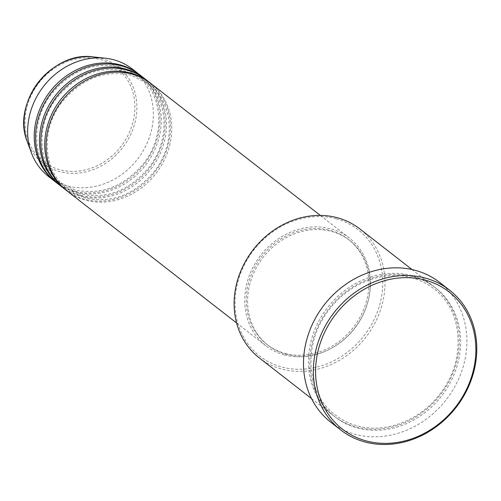 <?xml version="1.0" encoding="UTF-8"?>
<svg xmlns="http://www.w3.org/2000/svg" width="501" height="501" viewBox="0 0 501 501"><rect width="100%" height="100%" fill="white"/><g stroke="black" fill="none" stroke-linecap="round" stroke-linejoin="round"><path stroke-width="0.38" stroke-dasharray="2.5 1.88" d="M67.053 190.931A68.149 59.431 127.9 0 0 85.615 200.181A68.149 59.431 127.9 0 0 162.368 163.789A68.149 59.431 127.9 0 0 150.795 83.398M66.395 190.411A68.149 59.431 127.9 0 0 84.3 199.154A68.149 59.431 127.9 0 0 160.821 163.182A68.149 59.431 127.9 0 0 150.131 82.89M61.786 186.835A68.149 59.431 127.9 0 0 80.348 196.079A68.149 59.431 127.9 0 0 157.107 159.687A68.149 59.431 127.9 0 0 145.528 79.302M61.135 186.316A68.149 59.431 127.9 0 0 79.033 195.058A68.149 59.431 127.9 0 0 155.554 159.08A68.149 59.431 127.9 0 0 144.87 78.795M56.525 182.733A68.149 59.431 127.9 0 0 75.087 191.983A68.149 59.431 127.9 0 0 151.841 155.592A68.149 59.431 127.9 0 0 140.267 75.2M55.874 182.22A68.149 59.431 127.9 0 0 73.772 190.956A68.149 59.431 127.9 0 0 150.294 154.984A68.149 59.431 127.9 0 0 139.604 74.693M336.284 218.856A80.072 69.827 -52.1 0 1 377.497 311.609A80.072 69.827 -52.1 0 1 281.512 366.939A80.072 69.827 -52.1 0 1 240.298 274.185A80.072 69.827 -52.1 0 1 336.284 218.856M259.311 357.927A81.776 71.317 127.9 0 0 281.587 369.024A81.776 71.317 127.9 0 0 373.69 325.356A81.776 71.317 127.9 0 0 359.799 228.888M411.86 275.682A81.776 71.317 127.9 0 0 319.751 319.35A81.776 71.317 127.9 0 0 333.641 415.817A81.776 71.317 127.9 0 0 355.917 426.915A81.776 71.317 127.9 0 0 448.026 383.246A81.776 71.317 127.9 0 0 434.135 286.779A81.776 71.317 127.9 0 0 411.86 275.682M284.274 354.883A68.149 59.431 127.9 0 0 361.027 318.498A68.149 59.431 127.9 0 0 349.454 238.107A68.149 59.431 127.9 0 0 330.892 228.857A68.149 59.431 127.9 0 0 254.132 265.248A68.149 59.431 127.9 0 0 265.712 345.64A68.149 59.431 127.9 0 0 284.274 354.883M284.856 353.311A66.445 57.941 127.9 0 0 359.693 317.828A66.445 57.941 127.9 0 0 348.408 239.447A66.445 57.941 127.9 0 0 330.309 230.435A66.445 57.941 127.9 0 0 255.472 265.912A66.445 57.941 127.9 0 0 266.757 344.293A66.445 57.941 127.9 0 0 284.856 353.311M286.171 354.332A66.445 57.941 127.9 0 0 361.008 318.855A66.445 57.941 127.9 0 0 349.723 240.474A66.445 57.941 127.9 0 0 331.624 231.462A66.445 57.941 127.9 0 0 256.788 266.939A66.445 57.941 127.9 0 0 268.073 345.321A66.445 57.941 127.9 0 0 286.171 354.332M330.773 422.218A88.589 77.26 127.9 0 0 354.902 434.235A88.589 77.26 127.9 0 0 454.683 386.929A88.589 77.26 127.9 0 0 439.634 282.426M48.635 176.59A68.149 59.431 127.9 0 0 67.19 185.833A68.149 59.431 127.9 0 0 143.95 149.442A68.149 59.431 127.9 0 0 132.377 69.057M100.344 59.575A59.538 51.922 -52.1 0 1 130.98 128.538A59.538 51.922 -52.1 0 1 59.613 169.676A59.538 51.922 -52.1 0 1 28.97 100.714A59.538 51.922 -52.1 0 1 100.344 59.575M27.336 141.764A61.185 53.356 127.9 0 0 59.538 171.574A61.185 53.356 127.9 0 0 132.878 129.302A61.185 53.356 127.9 0 0 101.39 58.429A61.185 53.356 127.9 0 0 93.393 56.939M413.175 276.702A81.776 71.317 127.9 0 0 315.148 333.215A81.776 71.317 127.9 0 0 357.232 427.935A81.776 71.317 127.9 0 0 455.259 371.429A81.776 71.317 127.9 0 0 413.175 276.702M131.124 75.282C104.934 69.67 82.083 78.375 62.556 101.396C40.218 129.007 42.691 170.985 67.441 189.077L85.402 198.02C111.591 203.638 134.45 194.933 153.97 171.912C176.314 144.294 173.834 102.317 149.085 84.231L131.124 75.282M125.864 71.186C99.674 65.568 76.816 74.273 57.296 97.294C34.951 124.912 37.431 166.889 62.174 184.975L80.141 193.925C106.331 199.536 129.183 190.831 148.709 167.81C171.048 140.199 168.568 98.221 143.825 80.129L125.864 71.186M120.597 67.084C94.413 61.473 71.555 70.178 52.029 93.199C29.691 120.816 32.17 162.794 56.914 180.88L74.881 189.823C101.064 195.44 123.922 186.735 143.449 163.714C165.787 136.097 163.307 94.119 138.564 76.033L120.597 67.084M412.066 277.836C384.098 269.732 349.329 282.896 329.426 309.292C302.516 342.552 305.491 393.147 335.344 414.985C341.788 419.982 349.009 423.583 357.025 425.781C384.993 433.885 419.763 420.721 439.665 394.325C466.575 361.064 463.6 310.47 433.747 288.632C427.309 283.635 420.082 280.034 412.066 277.836M320.327 215.424L349.454 238.107M348.408 239.447L349.723 240.474M412.004 269.544L434.135 286.779M311.516 398.583L333.641 415.817M266.757 344.293L268.073 345.321M236.578 322.957L265.712 345.64"/><path stroke-width="0.75" d="M320.327 215.424L150.795 83.398A68.149 59.431 127.9 0 0 132.233 74.154A68.149 59.431 127.9 0 0 55.473 110.539A68.149 59.431 127.9 0 0 67.053 190.931L236.578 322.957M150.131 82.89A68.149 59.431 127.9 0 0 149.48 82.371A68.149 59.431 127.9 0 0 130.918 73.127A68.149 59.431 127.9 0 0 54.158 109.519A68.149 59.431 127.9 0 0 65.737 189.91A68.149 59.431 127.9 0 0 66.395 190.411M149.48 82.371L145.528 79.302A68.149 59.431 127.9 0 0 126.966 70.052A68.149 59.431 127.9 0 0 50.213 106.444A68.149 59.431 127.9 0 0 61.786 186.835L65.737 189.91M144.87 78.795A68.149 59.431 127.9 0 0 144.213 78.275A68.149 59.431 127.9 0 0 125.651 69.032A68.149 59.431 127.9 0 0 48.898 105.417A68.149 59.431 127.9 0 0 60.471 185.808A68.149 59.431 127.9 0 0 61.135 186.316M144.213 78.275L140.267 75.2A68.149 59.431 127.9 0 0 121.705 65.957A68.149 59.431 127.9 0 0 44.952 102.348A68.149 59.431 127.9 0 0 56.525 182.733L60.471 185.808M139.604 74.693A68.149 59.431 127.9 0 0 138.952 74.179A68.149 59.431 127.9 0 0 120.39 64.93A68.149 59.431 127.9 0 0 43.631 101.321A68.149 59.431 127.9 0 0 55.21 181.713A68.149 59.431 127.9 0 0 55.874 182.22M412.004 269.544L359.799 228.888A81.776 71.317 127.9 0 0 337.524 217.791A81.776 71.317 127.9 0 0 245.421 261.459A81.776 71.317 127.9 0 0 259.311 357.927L311.516 398.583M366.012 440.861A86.886 75.77 127.9 0 0 470.163 380.816A86.886 75.77 127.9 0 0 425.449 280.178A86.886 75.77 127.9 0 0 321.291 340.217A86.886 75.77 127.9 0 0 366.012 440.861M425.374 278.086A88.589 77.26 -52.1 0 1 449.503 290.11A88.589 77.26 -52.1 0 1 464.552 394.613A88.589 77.26 -52.1 0 1 364.772 441.92A88.589 77.26 -52.1 0 1 340.636 429.902A88.589 77.26 -52.1 0 1 325.587 325.393A88.589 77.26 -52.1 0 1 425.374 278.086M449.503 290.11L439.634 282.426A88.589 77.26 127.9 0 0 415.504 270.402A88.589 77.26 127.9 0 0 315.724 317.709A88.589 77.26 127.9 0 0 330.773 422.218L340.636 429.902M138.952 74.179L132.377 69.057A68.149 59.431 127.9 0 0 113.815 59.807A68.149 59.431 127.9 0 0 104.903 58.141A68.149 59.431 127.9 0 0 43.612 86.304A68.149 59.431 127.9 0 0 31.325 152.63A68.149 59.431 127.9 0 0 48.635 176.59L55.21 181.713M104.903 58.141L93.393 56.939A61.185 53.356 127.9 0 0 38.37 82.22A61.185 53.356 127.9 0 0 27.336 141.764L31.325 152.63M93.393 56.939C51.885 50.476 10.903 103.1 27.336 141.764"/></g></svg>
